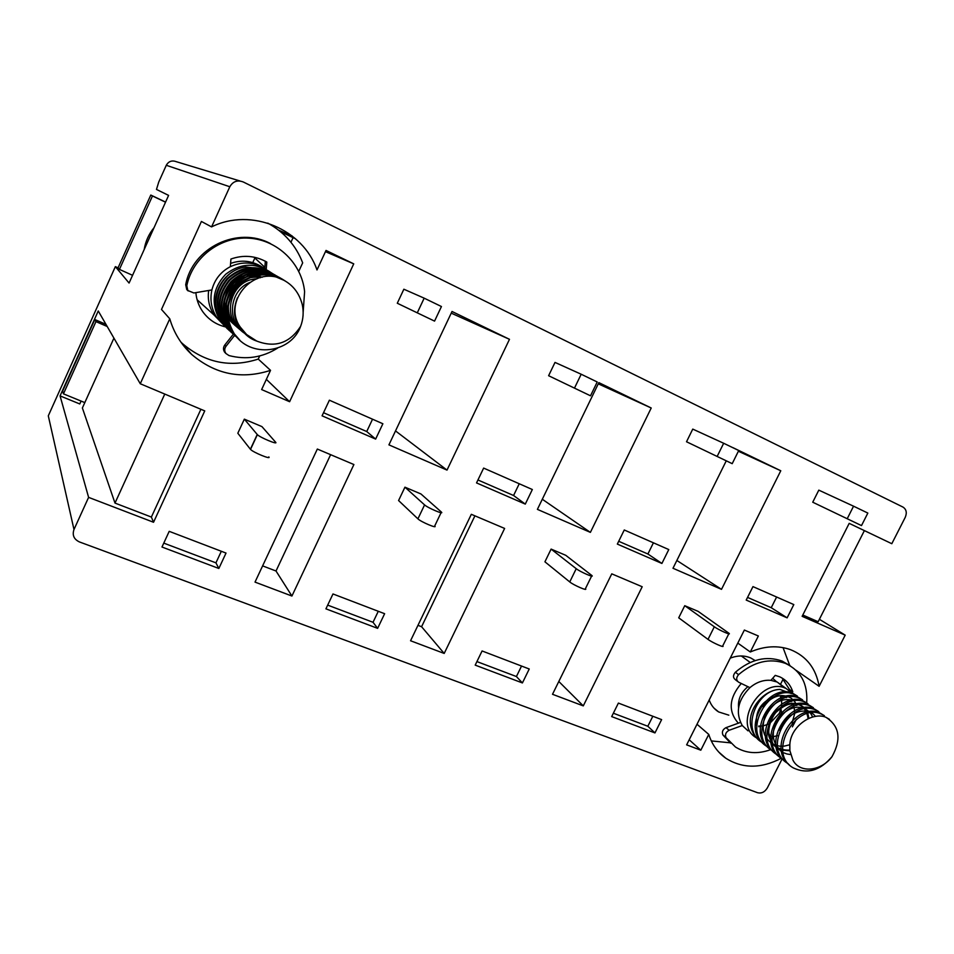 <?xml version="1.0" encoding="UTF-8"?>
<svg xmlns="http://www.w3.org/2000/svg" width="954" height="954" viewBox="0 0 954 954"><rect width="100%" height="100%" fill="white"/><g stroke="black" fill="none" stroke-linecap="round" stroke-linejoin="round"><path stroke-width="1.43" d="M105.977 324.36L94.816 319.518L62.642 391.08L63.453 393.847L84.811 402.6M165.579 202.093L150.792 195.057L118.081 267.788L119.441 269.398L132.558 275.312M234.624 335.391L226.015 346.278C224.321 348.711 224.309 351.144 225.979 353.552L229.008 355.568C246.275 360.004 262.445 357.535 277.507 348.162M303.157 312.173L304.6 291.674C301.905 263.709 277.733 239.895 249.066 238.178C220.434 236.222 192.625 257.306 186.793 285.687L187.831 290.505L193.853 292.973L211.895 289.933C209.737 299.854 211.383 309.06 216.844 317.539L223.999 325.35M265.236 268.825C254.05 261.897 242.423 261.181 230.343 266.679C220.791 271.711 214.638 279.462 211.895 289.933M230.343 266.679L230.928 259.035C243.401 254.646 255.362 255.66 266.81 262.064L266.226 269.338M266.81 262.064L265.343 261.241L264.759 268.515M270.578 243.664C237.928 225.848 192.386 247.48 185.708 284.733L186.745 289.539L188.177 290.946M233.313 334.222L224.762 345.038C223.081 347.471 223.069 349.879 224.727 352.288L225.621 353.195M261.778 266.798C251.963 260.704 241.577 259.571 230.594 263.411M208.687 290.469C207.435 299.389 209.248 307.593 214.125 315.094L222.711 323.955M227.481 328.927L221.566 322.142L216.665 311.457C210.906 291.9 225.347 269.648 245.572 267.001L253.466 267.835M284.769 280.643L276.266 277.042C249.376 270.244 223.308 303.873 240.396 327.234L246.621 334.544L256.733 341.067C275.098 348.091 289.73 343.178 300.629 326.328C290.922 353.648 249.721 358.549 234.124 333.495C224.572 316.978 225.919 301.19 238.154 286.14C249.28 273.881 270.435 271.234 283.827 280.106M239.001 339.362L232.037 331.598C222.437 314.892 223.94 299.055 236.532 284.101C248.004 271.985 269.445 269.946 282.539 279.45M236.878 337.43L229.974 329.75C220.541 313.413 221.888 297.839 234.028 283.028C248.016 270.686 263.065 268.813 279.164 277.411M234.791 335.534L227.958 327.926C218.585 311.719 219.909 296.265 231.953 281.573C245.822 269.326 260.764 267.466 276.755 275.992M232.74 333.673L225.967 326.125C216.653 310.038 217.977 294.714 229.914 280.142C243.675 267.991 258.498 266.142 274.37 274.609M230.725 331.837L223.999 324.336C214.769 308.38 216.069 293.176 227.911 278.723C241.565 266.679 256.268 264.854 272.033 273.249M228.733 330.036L222.067 322.595C207.149 302.311 221.054 270.006 245.572 267.001M239.764 340.089L233.575 332.994C224.011 316.43 225.394 300.629 237.725 285.604C248.934 273.381 270.185 270.888 283.493 279.927M237.629 338.157L231.488 331.11C222.091 314.915 223.319 299.389 235.197 284.519C248.875 272.021 263.829 269.815 280.071 277.9M235.543 336.249L229.437 329.261C220.112 313.186 221.328 297.779 233.11 283.028C246.669 270.638 261.515 268.456 277.65 276.493M233.48 334.377L227.422 327.437C218.156 311.493 219.372 296.205 231.047 281.573C244.51 269.278 259.238 267.12 275.253 275.098M231.452 332.529L225.442 325.66C216.236 309.835 217.429 294.655 229.032 280.142C242.376 267.943 256.996 265.808 272.904 273.726M229.449 330.716L223.486 323.883C214.352 308.178 215.532 293.128 227.04 278.735C240.277 266.631 254.801 264.508 270.59 272.379M276.266 277.042C289.885 281.454 298.53 290.553 302.203 304.326C303.861 311.803 303.336 319.149 300.629 326.328M271.866 273.154C256.328 262.302 240.933 262.66 225.681 274.263C212.599 288.311 210.691 303.67 219.933 320.341L228.03 328.903M825.937 717.301C839.58 726.054 841.607 739.183 832.007 756.677C821.466 771.106 799.762 773.897 792.881 760.028L789.888 750.655L789.84 744.716C790.389 727.52 810.22 712.555 824.435 716.704L825.937 717.301L824.435 716.704M784.605 687.941L777.224 682.05L770.915 680.345C763.51 679.713 756.498 682.146 749.916 687.643C737.74 700.093 735.188 712.721 742.272 725.529L748.043 730.871M770.915 680.345L775.232 675.372L779.668 676.815C786.132 679.785 790.508 684.793 792.798 691.841L792.047 692.699M742.272 725.529L729.154 730.275C725.815 732.1 724.778 734.556 726.066 737.657L735.474 747.03C745.921 753.469 757.667 754.34 770.737 749.641M806.69 703.026C808.002 683.923 800.919 670.698 785.44 663.388C769.568 657.843 753.934 661.611 738.563 674.657C736.059 677.698 736.083 680.226 738.658 682.217L749.916 687.643M750.381 723.537C751.251 731.527 754.769 737.478 760.934 741.401L762.365 742.57C740.793 731.265 755.592 689.992 779.859 689.408C764.345 689.79 748.95 707.594 750.381 723.537M797.389 696.11L793.382 693.677C769.902 681.538 740.638 726.853 763.403 743.667M802.552 699.866L798.617 697.481C775.018 685.294 745.575 730.967 768.483 747.829M807.966 703.778L803.936 701.333C780.205 689.11 750.559 735.152 773.658 752.062M813.404 707.725L809.314 705.233C783.866 692.282 754.292 743.655 781.362 758.072M818.842 711.672L814.764 709.192C790.842 696.897 760.815 743.5 784.093 760.588M824.411 715.715L820.285 713.198C796.304 700.868 766.05 747.721 789.387 764.905M829.443 719.328L825.878 717.265M832.007 756.677C820.261 770.558 807.43 774.338 793.513 768.006C766.145 753.433 796.125 701.297 821.835 714.319L820.285 713.198M788.159 763.629C760.922 749.117 790.687 697.314 816.29 710.301L814.764 709.192M782.864 759.301C755.759 744.871 785.333 693.367 810.817 706.33L809.314 705.233M777.617 755.019L777.641 755.043C750.667 740.65 780.038 689.492 805.414 702.406L803.936 701.333M772.49 750.834L772.478 750.822C745.646 736.512 774.803 685.664 800.084 698.543L798.617 697.481M765.943 745.491L767.398 746.672C740.686 732.386 769.663 681.895 794.825 694.727L793.382 693.677M756.749 737.979C731.778 725.064 761.042 675.694 786.179 688.549L793.251 694.118M792.023 722.965L794.622 713.902M794.682 712.698L794.229 708.095M793.8 706.485L792.583 703.67M791.248 701.631L789.638 699.878M786.442 697.636L781.147 696.038M774.278 696.575C760.791 702.072 754.924 711.684 756.689 725.386M760.696 732.386L761.888 733.447M765.263 735.451L766.885 736.023M769.329 736.548L772.084 736.679M773.837 736.536L777.653 735.665M776.52 681.752L772.704 678.294M741.246 683.469C728.939 698.125 727.974 711.374 738.348 723.204M758.824 726.757L760.72 726.113M779.859 689.408L791.498 693.618M195.868 292.628C196.464 299.639 198.79 306.019 202.808 311.755C208.544 319.59 216.093 324.622 225.454 326.888M264.854 267.323L253.931 257.139M259.715 355.937L258.248 359.086C230.355 368.041 205.074 362.854 182.405 343.535L180.843 342.045M267.788 223.117C284.316 232.216 295.955 245.464 302.68 262.851L298.769 271.33M169.776 318.803L161.488 309.442L201.413 221.459L211.561 226.897C251.498 207.09 303.133 229.294 316.99 269.946L326.029 250.437L353.731 263.853L289.611 401.717L261.635 389.566L270.531 370.343C241.469 379.752 215.151 374.409 191.551 354.328C181.117 344.537 173.855 332.696 169.776 318.803L140.262 383.746L98.25 310.98L60.066 395.898L88.603 497.368L73.983 529.518C72.099 535.134 73.899 539.272 79.385 541.92L757.548 792.714C761.507 793.668 764.774 792.07 767.326 787.932L782.149 758.847M240.11 181.022L176.478 161.739C172.018 160.069 168.619 161.25 166.282 165.28L229.819 186.757C232.955 181.379 237.439 179.793 243.294 181.987L902.985 507.087C906.383 509.329 907.135 512.751 905.227 517.378L891.811 543.708L849.191 523.352L802.135 616.32L845.196 635.149L819.116 686.308C815.992 668.372 806.464 656.173 790.556 649.686C777.904 645.202 764.476 645.965 750.297 651.987L737.8 643.091M709.192 700.009C711.04 705.185 714.188 709.156 718.612 711.922L728.82 715.166M755.139 660.585L750.75 657.974C744.382 655.267 737.549 655.326 730.227 658.153M819.391 619.289L845.196 635.149M796.077 670.292L819.116 686.308M780.455 684.4L783.174 679.033M789.745 665.487L783.055 647.623M711.29 740.912L730.18 742.808M73.983 529.518L48.296 415.825L115.362 266.631L129.076 283.052L168.596 195.391L156.48 189.429L158.746 182.035L166.282 165.28M258.248 359.086L270.531 370.343M697.004 724.241L708.762 734.413C711.994 744.514 717.658 752.444 725.767 758.191C742.486 768.769 761.006 768.793 781.314 758.275M164.768 394.062L114.993 503.08L82.378 407.99L113.931 338.121M84.811 402.624L81.09 401.097L79.79 403.959L60.066 395.898M229.819 186.757L211.561 226.897M802.791 615.02L818.15 621.734L864.384 530.615M254.968 257.807L252.762 262.6M278.735 230.212L292.139 235.948M115.362 266.631L118.177 267.907M689.193 739.791L700.808 750.202L686.641 744.859L744.358 630.057L758.358 635.984L750.297 651.987M708.762 734.413L700.808 750.202M163.778 543.112L215.938 562.848L221.328 551.269M244.343 419.152L261.945 426.617L275.623 442.227C278.556 445.208 259.941 437.492 257.365 434.642L244.343 419.152L237.82 433.235L250.389 449.239L257.234 434.499M268.801 456.894C271.675 459.983 253.037 452.363 250.532 449.394L250.389 449.239M388.922 444.862L452.017 311.481L509.484 339.314L447.009 470.095L388.922 444.862M451.23 313.139L509.484 339.314M395.516 430.922L447.009 470.095M537.4 509.364L598.85 382.626L651.224 408.002L590.383 532.38L537.4 509.364M598.265 383.83L651.224 408.002M542.301 499.252L590.383 532.38M676.851 560.475L721.498 589.345L672.987 568.262L726.268 460.818M732.827 447.593L780.777 470.763L721.498 589.345M738.384 451.242L780.777 470.763M769.711 723.478L779.335 713.318L781.398 707.486M781.6 706.282L781.66 700.88M781.398 699.437L780.3 696.134M758.716 726.054L762.019 726.018M763.546 725.791L768.566 724.086M780.968 709.216L781.672 712.829L780.11 711.636M747.924 686.677C740.948 692.425 737.824 699.401 738.575 707.618M782.137 678.079L789.423 689.396L792.798 691.841M789.423 689.396L788.875 690.028M779.513 712.96L780.67 715.607M790.21 665.773L782.077 661.05C766.253 655.517 750.679 659.25 735.367 672.248C732.863 675.277 732.899 677.793 735.462 679.785L737.621 681.43M740.447 722.44L726.018 727.652C722.691 729.464 721.665 731.921 722.941 735.009L730.669 743.19M552.509 694.285L583.288 705.888L642.197 586.746L611.764 573.843L552.509 694.285M410.554 640.754L444.194 653.442L504.618 528.433L471.324 514.313L410.554 640.754M255.016 582.107L291.924 596.035L353.898 464.538L317.336 449.048L255.016 582.107M746.207 600.078L787.122 617.846L793.811 604.586L752.968 586.615L746.207 600.078M617.333 544.09L661.909 563.456L668.778 549.564L624.262 529.983L617.333 544.09M476.535 482.915L525.284 504.106L532.344 489.521L483.642 468.092L476.535 482.915M322.07 415.825L375.637 439.09L382.876 423.755L329.38 400.203L322.07 415.825M218.848 568.477L161.977 547.024L169.204 531.342L226.026 553.07L218.848 568.477L215.938 562.848M377.629 628.352L325.922 608.843L332.982 593.96L384.629 613.708L377.629 628.352L373.026 622.282L378.285 611.275M522.41 682.945L475.199 665.129L482.08 650.962L529.243 668.992L522.41 682.945L516.412 676.541L521.54 666.059M654.969 732.922L611.681 716.597L618.395 703.086L661.623 719.614L654.969 732.922L647.826 726.256L652.822 716.251M818.806 490.141L812.736 502.209L847.212 518.737L853.556 506.192L818.806 490.141M684.745 605.695L678.711 617.81L708.011 639.383L714.319 626.778L684.745 605.695L698.113 611.359L729.047 633.337C731.73 635.769 718.577 629.926 714.319 626.778M692.759 429.097L686.522 441.762L717.146 456.453L723.669 443.264L692.759 429.097M551.114 549.099L544.925 561.811L569.753 581.94L576.228 568.691L551.114 549.099L565.722 555.288L591.874 575.512C594.891 578.255 579.996 571.78 576.228 568.691M555.013 362.413L548.61 375.709L574.475 388.123L581.189 374.23L555.013 362.413M404.937 487.184L398.581 500.54L417.912 518.845L424.578 504.893L404.937 487.184L420.941 493.957L441.38 512.048C444.707 515.112 427.619 507.838 424.578 504.893M403.864 289.217L397.293 303.241L417.268 312.84L424.172 298.161L403.864 289.217M88.603 497.368L153.546 522.267L204.752 410.9L140.262 383.746M114.993 503.08L151.376 517.068L153.546 522.267M151.376 517.068L200.9 409.278M290.958 242.256L293.069 237.665L280.369 231.524M293.069 237.665L295.466 238.703M325.457 251.653L353.731 263.853M266.357 379.358L289.611 401.717M613.362 713.222L647.826 726.256M476.917 661.587L516.412 676.541M327.687 605.122L373.026 622.282M375.637 439.09L366.73 431.53L372.537 419.2M323.525 412.712L366.73 431.53M525.284 504.106L513.574 495.496L519.238 483.761M477.942 479.969L513.574 495.496M661.909 563.456L647.897 554L653.418 542.802M618.705 541.288L647.897 554M787.122 617.846L771.226 607.71L776.616 597.013M747.554 597.407L771.226 607.71M417.971 625.335L421.585 626.718L474.913 515.84M421.585 626.718L444.194 653.442M262.612 565.877L276.016 571.005L330.621 454.676M276.016 571.005L291.924 596.035M558.805 681.478L583.288 705.888M165.531 202.188L152.473 195.964L119.441 269.398M150.792 195.057L152.473 195.964M107.206 326.495L95.949 321.617L63.453 393.847M94.816 319.518L95.949 321.617M717.146 456.453L732.207 463.668L738.73 450.526L723.669 443.264M591.599 576.085L585.41 588.701C588.368 591.54 573.461 585.112 569.753 581.94M441.058 512.703L434.726 525.94C438.017 529.1 420.905 521.91 417.912 518.845M574.475 388.123L590.514 395.803L597.216 381.982L581.189 374.23M441.44 306.532L424.184 298.173L417.28 312.84L434.559 321.116L441.44 306.532M847.212 518.737L861.498 525.594L867.842 513.073L853.556 506.192M728.796 633.826L722.738 645.894C725.386 648.422 712.221 642.602 708.011 639.383M154.059 227.648C148.812 234.052 145.521 241.35 144.185 249.543M256.733 341.067C248.982 338.443 243.139 333.22 239.18 325.374M249.757 337.084C235.173 327.294 231.047 314.212 237.379 297.827M244.415 333.208C225.597 320.83 230.033 289.539 250.198 282.348M242.268 331.348C220.124 316.835 231.273 279.117 256.936 278.878M243.926 331.813L242.65 331.121M240.169 329.524C215.795 313.556 232.49 272.176 260.382 277.745M242.805 330.478L240.563 329.309M238.095 327.723C211.943 310.563 233.635 266.846 262.183 277.292M241.779 329.142L240.873 328.748M240.122 328.391L238.953 327.782M236.055 325.946C213.565 311.195 226.325 272.916 252.428 274.669M243.866 331.742L243.031 331.276M242.769 330.43L241.851 329.965M779.764 730.335C785.011 712.662 807.263 705.089 815.431 716.442M790.627 754.566L786.967 753.97M786.692 753.887L783.961 752.897M780.479 750.798C771.035 741.115 770.856 729.655 779.943 716.442C791.069 705.65 801.098 704.338 810.029 712.495M810.34 712.9L811.937 715.607M812.021 715.774L812.546 717.098M789.84 750.202L785.38 750.357M785.225 750.345L781.684 749.749M781.409 749.665L778.738 748.687M775.292 746.6C765.895 736.977 765.704 725.589 774.72 712.471C785.762 701.75 795.743 700.439 804.651 708.536M804.961 708.941L806.559 711.589M806.631 711.767L807.847 715.548M807.859 715.643L808.205 718.72M789.84 744.752L784.474 746.076M784.379 746.088L780.11 746.195M779.955 746.183L776.473 745.575M776.198 745.503C763.987 740.185 760.362 730.144 765.323 715.357C773.336 701.727 783.174 696.921 794.825 700.94M762.973 706.64C772.382 695.49 781.994 692.771 791.784 698.507M794.432 701.19L795.982 703.73M796.065 703.909L796.721 705.531M789.888 750.75L781.91 750.118M781.207 749.904C768.375 745.837 764.428 727.437 774.147 714.439C783.186 701.75 801.11 700.045 806.786 711.279M807.072 711.851L808.229 714.999M808.372 715.595L808.789 718.457M726.018 727.652L729.154 730.275M722.941 735.009L726.066 737.657M735.367 672.248L738.563 674.657M224.762 345.038L226.015 346.278M185.708 284.733L186.793 285.687M214.125 315.094L197.12 299.747M246.108 334.067L241.744 329.846M245.035 333.006L242.757 331.205M244.021 331.909L242.483 330.859M243.055 330.788L241.922 330.096M242.137 329.619L241.279 329.154M241.231 328.403L240.623 328.116M789.888 750.655L789.769 746.064M789.829 750.118C782.435 750.381 776.806 748.258 772.931 743.786L768.709 732.946C768.709 726.221 770.904 719.566 775.292 712.984C788.004 701.405 793.74 703.408 799.011 704.756C803.912 706.842 806.953 711.505 808.133 718.756M789.84 744.704L789.137 744.943M796.399 719.244L792.38 726.865M750.226 662.458L741.306 655.97M786.179 688.549L777.224 682.05M713.962 708.095L718.612 711.922M191.551 354.328L182.405 343.535M725.767 758.191L718.732 752.014M257.365 434.642L250.532 449.394M785.44 663.388L782.077 661.05M219.933 320.341L216.844 317.539M225.979 353.552L224.727 352.288M187.831 290.505L186.745 289.539"/></g></svg>
